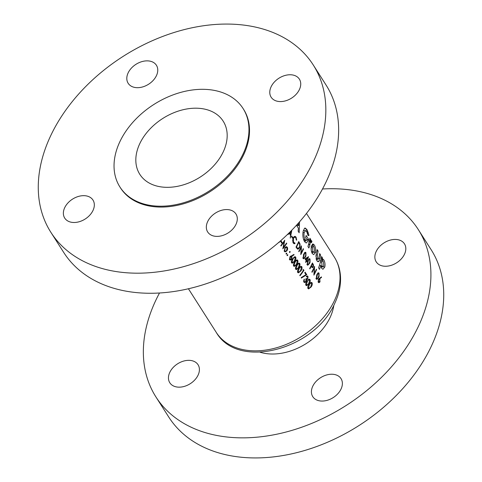 <?xml version="1.0" encoding="UTF-8"?>
<svg xmlns="http://www.w3.org/2000/svg" width="482" height="482" viewBox="0 0 482 482"><rect width="100%" height="100%" fill="white"/><g stroke="black" fill="none" stroke-linecap="round" stroke-linejoin="round"><path stroke-width="0.72" d="M318.819 276.023L317.566 278.367L316.493 278.415L317.572 274.065L318.795 273.734L318.819 276.023M316.011 278.614L316.915 278.704L315.939 278.361M311.981 263.865L312.854 264.666L313.107 266.642L312.577 267.094L311.673 267.004M312.981 266.865L311.968 266.498L311.505 265.751A70.023 49.254 -32.5 0 0 311.83 265.07A70.023 49.254 -32.5 0 0 312.366 263.901M309.806 261.889L308.552 264.238L307.48 264.287L308.558 259.937L309.781 259.599L309.806 261.889M306.992 264.485L307.896 264.576L306.926 264.232M307.498 258.274A70.023 49.254 147.5 0 1 306.534 260.232L305.739 258.991L307.703 257.828A70.023 49.254 147.5 0 1 307.498 258.274M305.709 255.466L304.449 257.816L303.377 257.864L304.461 253.514L305.678 253.177L305.709 255.466M302.895 258.063L303.799 258.153L302.829 257.81M291.092 232.565L290.706 234.535L289.754 233.047L291.248 231.685L291.092 232.565M299.762 246.157L299.346 247.447L297.689 248.429L296.544 246.898A70.023 49.254 -32.5 0 0 298.171 243.663A70.023 49.254 -32.5 0 0 298.707 242.494L299.641 244.223L299.762 246.157M296.87 248.447L298.051 248.561L296.798 248.344M169.778 372.375A16.756 11.785 -32.5 0 0 169.803 382.762A16.756 11.785 -32.5 0 0 183.961 386.498A16.756 11.785 -32.5 0 0 198.084 375.129A16.756 11.785 -32.5 0 0 198.054 364.735A16.756 11.785 -32.5 0 0 183.895 361.006A16.756 11.785 -32.5 0 0 169.778 372.375M312.746 386.269A16.756 11.785 -32.5 0 0 312.776 396.662A16.756 11.785 -32.5 0 0 326.935 400.391A16.756 11.785 -32.5 0 0 341.051 389.022A16.756 11.785 -32.5 0 0 341.027 378.629A16.756 11.785 -32.5 0 0 326.868 374.9A16.756 11.785 -32.5 0 0 312.746 386.269M376.183 251.465A16.756 11.785 -32.5 0 0 376.213 261.853A16.756 11.785 -32.5 0 0 390.372 265.588A16.756 11.785 -32.5 0 0 404.488 254.213A16.756 11.785 -32.5 0 0 404.464 243.826A16.756 11.785 -32.5 0 0 390.306 240.09A16.756 11.785 -32.5 0 0 376.183 251.465M260.093 352.228A50.869 35.782 -32.5 0 0 330.098 317.469A50.869 35.782 -32.5 0 0 333.833 305.172M159.5 293.008A155.602 109.45 -32.5 0 0 155.71 300.521A155.602 109.45 -32.5 0 0 155.963 396.999A155.602 109.45 -32.5 0 0 287.441 431.661A155.602 109.45 -32.5 0 0 418.557 326.067A155.602 109.45 -32.5 0 0 418.304 229.589A155.602 109.45 -32.5 0 0 322.5 188.992M155.963 396.999L168.778 417.081A155.602 109.45 -32.5 0 0 300.256 451.742A155.602 109.45 -32.5 0 0 431.372 346.148A155.602 109.45 -32.5 0 0 431.119 249.67L418.304 229.589M207.664 221.6A16.756 11.785 -32.5 0 0 207.694 231.993A16.756 11.785 -32.5 0 0 221.853 235.722A16.756 11.785 -32.5 0 0 235.975 224.353A16.756 11.785 -32.5 0 0 235.945 213.96A16.756 11.785 -32.5 0 0 221.786 210.23A16.756 11.785 -32.5 0 0 207.664 221.6M64.696 207.706A16.756 11.785 -32.5 0 0 64.721 218.093A16.756 11.785 -32.5 0 0 78.879 221.828A16.756 11.785 -32.5 0 0 93.002 210.453A16.756 11.785 -32.5 0 0 92.978 200.066A16.756 11.785 -32.5 0 0 78.813 196.331A16.756 11.785 -32.5 0 0 64.696 207.706M128.134 72.896A16.756 11.785 -32.5 0 0 128.158 83.284A16.756 11.785 -32.5 0 0 142.317 87.019A16.756 11.785 -32.5 0 0 156.439 75.65A16.756 11.785 -32.5 0 0 156.409 65.257A16.756 11.785 -32.5 0 0 142.25 61.527A16.756 11.785 -32.5 0 0 128.134 72.896M271.101 86.79A16.756 11.785 -32.5 0 0 271.131 97.183A16.756 11.785 -32.5 0 0 285.29 100.913A16.756 11.785 -32.5 0 0 299.406 89.544A16.756 11.785 -32.5 0 0 299.382 79.15A16.756 11.785 -32.5 0 0 285.224 75.421A16.756 11.785 -32.5 0 0 271.101 86.79M139.75 143.702A49.435 34.77 -32.5 0 0 139.828 174.357A49.435 34.77 -32.5 0 0 181.6 185.365A49.435 34.77 -32.5 0 0 223.256 151.824A49.435 34.77 -32.5 0 0 223.178 121.169A49.435 34.77 -32.5 0 0 181.407 110.161A49.435 34.77 -32.5 0 0 139.75 143.702M119.952 187.04L120.5 187.902A73.017 51.357 -32.5 0 0 182.196 204.163A73.017 51.357 -32.5 0 0 243.717 154.62A73.017 51.357 -32.5 0 0 243.603 109.348L243.055 108.486A73.017 51.357 -32.5 0 0 181.359 92.219A73.017 51.357 -32.5 0 0 119.837 141.768A73.017 51.357 -32.5 0 0 119.952 187.04A73.017 51.357 -32.5 0 0 181.648 203.308A73.017 51.357 -32.5 0 0 243.169 153.758A73.017 51.357 -32.5 0 0 243.055 108.486M50.881 232.33L63.696 252.411A155.602 109.45 -32.5 0 0 195.174 287.073A155.602 109.45 -32.5 0 0 326.29 181.479A155.602 109.45 -32.5 0 0 326.037 85.001L313.222 64.919A155.602 109.45 -32.5 0 0 181.744 30.258A155.602 109.45 -32.5 0 0 50.628 135.852A155.602 109.45 -32.5 0 0 50.881 232.33A155.602 109.45 -32.5 0 0 182.359 266.992A155.602 109.45 -32.5 0 0 313.475 161.398A155.602 109.45 -32.5 0 0 313.222 64.919M318.427 259.027L317.439 258.87L317.319 255.074A70.023 49.254 -32.5 0 0 318.096 251.08L317.144 249.586A70.023 49.254 147.5 0 1 316.493 253.026L315.927 255.924L316.867 260.744L318.09 261.786L319.048 261.226L319.964 258.539A70.023 49.254 -32.5 0 0 320.626 255.044L319.668 253.544A70.023 49.254 147.5 0 1 318.873 257.605L317.975 259.328L316.15 259.147M309.016 235.312L306.944 229.589L305.22 228.04L304.576 228.215L303.22 231.071C302.467 234.993 302.901 238.506 304.51 241.59L306.275 243.036L308.673 240.138L308.763 239.638L306.106 235.475A70.023 49.254 147.5 0 1 305.648 237.518L307.179 239.909L306.233 240.53L305.142 239.602C304.052 237.548 303.726 235.204 304.178 232.565L305.54 230.601L306.703 231.607L308.082 235.668L309.016 235.312L307.998 235.216M296.502 225.221L298.406 228.209L298.135 231.167L299.153 232.77L299.545 221.816M309.902 238.235A70.023 49.254 147.5 0 1 307.932 246.525L308.89 248.025A70.023 49.254 -32.5 0 0 309.848 244.681L309.944 244.272C310.149 242.795 310.535 242.091 311.101 242.163L311.342 242.777L311.938 241.506L311.583 240.693L310.553 240.548A70.023 49.254 -32.5 0 0 310.721 239.518L309.902 238.235M311.029 240.229L309.51 240.446M308.751 241.783L311.101 242.163M322.536 258.039L321.584 256.538A70.023 49.254 147.5 0 1 318.56 267.853L319.512 269.348A70.023 49.254 -32.5 0 0 320.855 265.401L321.729 268.366L322.922 269.281L324.79 267.034C325.302 264.449 324.97 262.045 323.796 259.834L322.386 258.979A70.023 49.254 -32.5 0 0 322.536 258.039L321.349 257.924M322.717 258.936L321.169 258.864M314.306 244.958L312.794 243.988L311.474 246.151C310.896 248.887 311.167 251.351 312.27 253.544L313.655 254.629L315.505 252.454C315.951 249.682 315.553 247.182 314.306 244.958L312.71 244.802L313.336 246.338M313.095 243.958L312.794 243.988M287.766 234.186L287.995 234.541L289.339 233.409L290.544 235.3L290.26 238.096L291.755 230.631L288.326 233.637M294.936 242.952L293.496 242.38L293.502 238.174L294.888 237.017L295.785 237.668L296.334 240.114L296.695 240.108L296.05 237.12L295.008 236.325L293.845 236.885L293.285 237.765L292.616 240.265L293.195 242.946L294.297 243.747L294.972 243.609L294.936 242.952L293.17 242.91M298.72 241.548A70.023 49.254 147.5 0 1 297.93 243.29A70.023 49.254 147.5 0 1 296.002 247.085L297.888 249.29L299.587 247.82L300.033 246.579L300.015 243.916L298.72 241.548M301.455 245.832A70.023 49.254 147.5 0 1 300.666 247.567A70.023 49.254 147.5 0 1 298.732 251.369L298.973 251.743A70.023 49.254 -32.5 0 0 300.901 247.941A70.023 49.254 -32.5 0 0 301.16 247.399L300.78 254.58A70.023 49.254 -32.5 0 0 302.714 250.779A70.023 49.254 -32.5 0 0 303.503 249.043L303.262 248.664A70.023 49.254 147.5 0 1 302.473 250.405A70.023 49.254 147.5 0 1 301.172 253.032L301.455 245.832M305.925 252.598L305.359 252.188L303.684 254.122L303.064 258.418L303.672 258.84L305.492 256.96L305.956 255.858L305.925 252.598L304.72 252.478M308.534 256.689L304.979 258.822L306.245 260.798A70.023 49.254 147.5 0 1 305.564 262.075L305.799 262.449A70.023 49.254 -32.5 0 0 306.48 261.172L306.787 261.654A70.023 49.254 -32.5 0 0 307.082 261.087L306.775 260.605A70.023 49.254 -32.5 0 0 307.733 258.647A70.023 49.254 -32.5 0 0 308.582 256.767L308.534 256.689M310.022 259.021L309.456 258.611L307.781 260.545L307.161 264.841L307.769 265.263L309.589 263.383L310.053 262.28L310.022 259.021L308.817 258.9M312.143 267.594L313.348 267.016L313.475 264.811L312.384 262.955A70.023 49.254 147.5 0 1 311.595 264.696A70.023 49.254 147.5 0 1 309.661 268.498L309.902 268.872A70.023 49.254 -32.5 0 0 311.227 266.323L312.505 267.763M314.565 266.383A70.023 49.254 147.5 0 1 313.782 268.119A70.023 49.254 147.5 0 1 311.848 271.92L312.089 272.294A70.023 49.254 -32.5 0 0 314.017 268.498A70.023 49.254 -32.5 0 0 314.27 267.95L313.896 275.132A70.023 49.254 -32.5 0 0 315.831 271.33A70.023 49.254 -32.5 0 0 316.62 269.595L316.379 269.221A70.023 49.254 147.5 0 1 315.589 270.956A70.023 49.254 147.5 0 1 314.288 273.583L314.565 266.383M319.036 273.149L318.475 272.74L316.794 274.674L316.18 278.97L316.782 279.391L318.608 277.512L319.072 276.409L319.036 273.149L317.831 273.029M321.428 276.891L318.367 279.319L318.283 282.265L318.939 282.723L320.012 281.88L319.741 278.62L321.476 277.481L321.428 276.891M278.71 242.512L279.283 242.41L278.71 242.512M280.795 245.627L281.036 246.001A70.023 49.254 -32.5 0 0 284.175 241.747L282.844 248.839A70.023 49.254 -32.5 0 0 286.778 243.416L286.537 243.042A70.023 49.254 147.5 0 1 283.494 247.314L284.729 240.205A70.023 49.254 147.5 0 1 280.795 245.627M286.362 253.128L286.784 253.171L286.218 253.273L286.085 254.068L286.657 253.972L286.784 253.171L286.218 253.273M286.085 254.068L286.657 253.972L286.031 253.906M293.972 254.412L290.013 256.749L289.555 259.659L290.278 260.123L291.664 259.31L292.05 256.466L291.737 256.087L293.96 254.996L293.972 254.412M294.857 261.768C293.659 263.148 293.237 264.558 293.598 265.998L294.273 266.425L296.671 264.6C297.828 263.184 298.183 261.75 297.731 260.304L297.111 259.888L294.857 261.768M298.961 268.191C297.755 269.571 297.334 270.98 297.695 272.42L298.37 272.848L300.768 271.023C301.925 269.607 302.28 268.173 301.828 266.727L301.208 266.311L298.961 268.191M305.118 272.155A70.023 49.254 147.5 0 1 304.745 272.716L305.98 274.65L301.292 277.536L301.316 278.09L306.757 274.728L305.118 272.155M307.155 281.036C305.95 282.416 305.528 283.826 305.895 285.266L306.564 285.693L308.968 283.868C310.125 282.452 310.474 281.024 310.028 279.572L309.402 279.156L307.155 281.036M309.203 284.247C307.998 285.627 307.582 287.037 307.944 288.477L308.613 288.905L311.017 287.079C312.173 285.663 312.529 284.235 312.077 282.783L311.456 282.368L309.203 284.247M306.486 276.891L307.612 276.927L307.564 278.62L306.968 278.97L306.257 278.439A70.023 49.254 147.5 0 1 305.859 279L305.835 281.428L304.889 281.94L304.281 281.506L304.184 279.072L303.841 282.054L304.642 282.591L306.106 281.753L306.709 279.626L307.805 279L307.986 276.367L307.365 275.939L306.245 276.517L306.486 276.891M306.245 276.523L307.612 276.927M303.461 269.565L302.931 269.878L303.341 270.523A70.023 49.254 147.5 0 1 299.786 275.385L300.027 275.758A70.023 49.254 -32.5 0 0 303.955 270.336L303.461 269.565M296.912 264.98C295.707 266.359 295.285 267.769 295.647 269.209L296.322 269.637L298.72 267.811C299.876 266.395 300.232 264.961 299.78 263.515L299.159 263.1L296.912 264.98M292.809 258.557C291.604 259.937 291.188 261.346 291.55 262.786L292.219 263.214L294.623 261.389C295.779 259.973 296.135 258.539 295.683 257.093L295.062 256.677L292.809 258.557M287.35 254.683L287.778 254.725L287.206 254.827L287.079 255.623L287.652 255.52L287.778 254.725L287.206 254.827M287.079 255.623L287.652 255.52L287.019 255.46M291.761 236.06A70.023 49.254 147.5 0 1 291.471 236.632L292.496 238.235A70.023 49.254 -32.5 0 0 292.785 237.668L291.761 236.06M289.712 251.49L290.116 251.532L289.574 251.634L289.477 252.435L290.019 252.333L290.116 251.532L289.574 251.634M289.477 252.435L290.019 252.333L289.417 252.273M287.38 247.248L286.181 246.742L284.892 247.73L284.344 251.345L285.157 251.899L286.911 250.887L287.664 249.061L287.38 247.248L285.525 247.067M286.597 246.706L286.181 246.742M281.12 240.97A70.023 49.254 147.5 0 1 280.705 241.524L281.729 243.133A70.023 49.254 -32.5 0 0 282.145 242.573L281.12 240.97M310.649 282.639L312.077 282.783M310.529 287.031L311.017 287.079M309.444 284.615C310.221 283.302 310.98 282.88 311.709 283.35L310.776 286.706L309.667 287.905L308.384 287.941L309.444 284.615L308.974 284.573M310.257 282.97L311.709 283.35M307.787 288.128L308.854 288.23L307.733 287.875M308.601 279.427L310.028 279.572M308.48 283.82L308.968 283.868M307.396 281.404C308.173 280.09 308.926 279.668 309.661 280.138L308.727 283.494L307.618 284.693L306.335 284.729L307.396 281.404L306.926 281.361M308.209 279.759L309.661 280.138M305.739 284.916L306.799 285.019L305.684 284.663M306.57 276.228L307.986 276.367M307.185 278.939L307.805 279M306.124 279.572L306.709 279.626M306.209 280.5L306.66 280.542M305.576 281.705L306.106 281.753M304.003 279.403L304.425 279.446M303.618 280.476L304.064 280.518M303.6 281.44L304.281 281.506M305.98 274.65L306.757 274.728M303.178 270.263L303.955 270.336M300.4 266.582L301.828 266.727M300.28 270.974L300.768 271.023M299.202 268.558C299.979 267.245 300.732 266.823 301.467 267.293L300.533 270.649L299.424 271.848L298.141 271.884L299.202 268.558L298.726 268.516M300.015 266.914L301.467 267.293M297.539 272.071L298.605 272.173L297.49 271.818M298.352 263.371L299.78 263.515M298.231 267.763L298.72 267.811M297.153 265.347C297.924 264.034 298.683 263.612 299.418 264.082L298.485 267.438L297.376 268.637L296.093 268.673L297.153 265.347L296.677 265.305M297.96 263.702L299.418 264.082M295.49 268.86L296.557 268.962L295.442 268.607M296.303 260.16L297.731 260.304M296.183 264.552L296.671 264.6M295.098 262.136C295.876 260.822 296.635 260.401 297.37 260.87L296.436 264.226L295.321 265.425L294.044 265.462L295.098 262.136L294.629 262.094M295.912 260.491L297.37 260.87M293.442 265.648L294.508 265.751L293.387 265.395M294.255 256.948L295.683 257.093M294.134 261.34L294.623 261.389M293.05 258.924C293.827 257.611 294.586 257.189 295.315 257.659L294.382 261.015L293.273 262.214L291.99 262.25L293.05 258.924L292.58 258.882M293.863 257.274L295.315 257.659M291.393 262.437L292.46 262.539L291.339 262.184M292.996 254.9L293.96 254.996M290.821 255.996L291.737 256.087M290.423 256.31L292.05 256.466M291.122 259.256L291.664 259.31M291.598 256.948L291.399 258.967L290.001 259.129L290.242 257.147L291.598 256.948L290.206 256.526M289.405 259.352L290.489 259.461L289.339 259.063M289.784 257.099L290.242 257.147M300.846 253.002L301.172 253.032M303.112 249.001L303.503 249.043M300.762 247.362L301.16 247.399M299.503 243.868L300.015 243.916M299.159 247.778L299.587 247.82M298.316 242.458L298.707 242.494M296.123 246.856L296.544 246.898M293.827 236.909L296.05 237.12M296.334 240.072L296.695 240.108M293.11 238.138L293.502 238.174M292.875 242.319L293.496 242.38M293.652 243.482L294.972 243.609M292.092 237.602L292.785 237.668M288.676 233.342L289.339 233.409M290.616 231.619L291.248 231.685M290.013 234.469L290.706 234.535M289.098 232.981L289.754 233.047M297.141 225.468L297.02 226.04M298.581 222.907L298.563 225.606L297.563 224.046M296.629 225.419L298.563 225.606M304.865 228.076L306.444 229.54L307.492 232.101L308.197 232.173M307.492 232.101L307.763 234.174M305.54 230.601L303.329 230.601M302.997 232.451L304.178 232.565M303.521 239.44L305.142 239.602M306.889 239.458L308.763 239.638M307.124 239.988L308.673 240.138M305.907 240.494L304.751 241.946M306.444 229.54L306.944 229.589M309.703 239.421L310.721 239.518M309.956 240.488L311.583 240.693M309.986 240.536L310.281 241.343L311.938 241.506M310.281 241.343L309.799 241.886M308.637 244.145L309.944 244.272M308.522 244.555L309.848 244.681M321.367 258.882L322.199 259.678L323.796 259.834M322.199 259.678L322.711 260.846M322.084 266.709L324.79 267.034M322.054 266.769L321.44 267.829M319.47 265.263L320.855 265.401M323.265 261.407L323.844 265.504L322.832 266.781L322.127 266.209L321.657 262.069L322.566 260.81L323.265 261.407M320.952 266.094L322.127 266.209M320.452 261.955L321.657 262.069M316.909 250.965L318.096 251.08M316.047 258.732L317.439 258.87M319.433 254.924L320.626 255.044M316.927 259.226L316.481 260.045M317.066 261.039L319.048 261.226M312.306 244.29L312.71 244.802M312.113 253.279L312.776 252.188L315.505 252.454M314.005 246.892L314.553 250.947L313.547 252.249L312.86 251.688L312.432 247.634L313.348 246.338L314.005 246.892M311.48 251.556L312.86 251.688M311.239 247.513L312.432 247.634M287.254 249.025L287.664 249.061M286.386 250.839L286.911 250.887M287.043 247.736L286.663 250.52L285.368 251.285L284.723 250.857L285.127 248.11L286.441 247.332L287.043 247.736M284.109 250.797L284.723 250.857M284.669 248.061L285.127 248.11M283.115 247.278L283.494 247.314M286.314 243.374L286.778 243.416M283.705 241.705L284.175 241.747M281.325 242.494L282.145 242.573M278.795 242.362L279.283 242.41M305.076 256.918L305.492 256.96M304.425 252.815L305.678 253.177M306.076 260.539L306.775 260.605M306.136 260.997L307.082 261.087M306.07 261.136L306.48 261.172M305.046 258.918L305.739 258.991M305.835 260.166L306.534 260.232M306.835 257.743L307.703 257.828M309.179 263.341L309.589 263.383M308.528 259.238L309.781 259.599M312.914 264.757L313.475 264.811M312.878 266.974L313.348 267.016M310.824 266.281L311.227 266.323M311.3 266.432L311.968 266.498M311.107 265.715L311.505 265.751M320.669 277.403L321.476 277.481M318.964 278.548L319.741 278.62M318.662 278.867L320.042 279M319.554 281.837L320.012 281.88M319.711 279.494L319.759 281.536L318.602 281.717L318.596 279.717L319.711 279.494L318.5 279.09M319.048 282.042L318.042 281.663M318.21 279.674L318.596 279.717M318.192 277.469L318.608 277.512M318.385 273.451L318.795 273.734M313.963 273.553L314.288 273.583M316.228 269.558L316.62 269.595M313.878 267.914L314.27 267.95M334.466 300.539A70.023 49.254 -32.5 0 0 334.351 257.123C338.015 262.913 340.057 269.366 340.491 276.469C340.955 285.248 339.093 294.092 334.9 303.009C315.583 348.974 238.349 370.64 216.298 332.459A70.023 49.254 -32.5 0 0 275.463 348.058A70.023 49.254 -32.5 0 0 334.466 300.539M298.382 242.307L299.256 242.392M296.141 247.308L296.852 247.374M316.078 254.954L317.319 255.074M318.662 258.412L319.964 258.539M303.521 254.454L303.925 254.496M307.618 260.876L308.022 260.919M312.053 263.696L312.902 263.775M316.638 275.005L317.036 275.047M334.351 257.123L306.474 213.436M216.298 332.459L188.42 288.766M304.883 281.94L303.72 281.825M306.968 278.97L305.956 278.867M294.888 237.017L293.821 236.909M306.233 240.53L303.835 240.295M322.832 266.781L321.048 266.606M322.566 260.81L320.319 260.593M313.547 252.249L311.613 252.056M313.348 246.338L311.107 246.121M285.338 251.279L284.247 251.17M286.441 247.332L285.338 247.224M319.048 282.048L318.126 281.958M318.367 273.445L317.542 273.366"/></g></svg>
